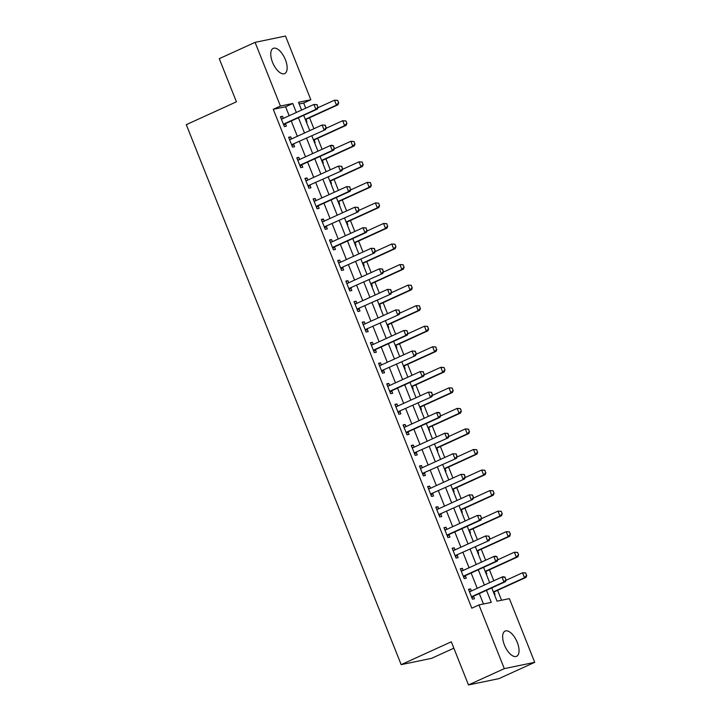 <?xml version="1.0" encoding="UTF-8"?>
<svg xmlns="http://www.w3.org/2000/svg" width="721" height="721" viewBox="0 0 721 721"><rect width="100%" height="100%" fill="white"/><g stroke="black" fill="none" stroke-linecap="round" stroke-linejoin="round"><path stroke-width="1.08" d="M504.43 645.034A13.861 6.426 -114.5 0 1 505.106 631.091A13.861 6.426 -114.5 0 1 517.263 642.375A13.861 6.426 -114.5 0 1 516.587 656.317A13.861 6.426 -114.5 0 1 504.43 645.034M272.538 62.312A13.861 6.426 -114.5 0 1 273.214 48.37A13.861 6.426 -114.5 0 1 285.372 59.654A13.861 6.426 -114.5 0 1 284.696 73.596A13.861 6.426 -114.5 0 1 272.538 62.312M453.851 648.188L431.582 658.336L401.164 664.645L186.279 124.661L236.425 101.823L219.256 58.671L255.081 42.359L285.498 36.05L310.841 99.75L298.512 102.301L301.603 110.07M305.74 108.186L303.685 103.013L310.841 99.75M501.555 600.251L497.607 590.328M493.804 580.765L489.433 569.779M485.63 560.226L481.258 549.231M477.455 539.678L473.075 528.691M469.272 519.129L464.901 508.143M461.098 498.581L456.726 487.594M452.923 478.032L448.552 467.046M444.749 457.484L440.369 446.497M436.565 436.944L432.194 425.949M428.391 416.396L424.02 405.409M420.217 395.847L415.846 384.861M412.033 375.299L407.662 364.312M403.859 354.75L399.488 343.764M395.685 334.202L391.314 323.215M387.51 313.653L383.139 302.667M379.327 293.114L374.956 282.118M371.153 272.565L366.782 261.579M362.978 252.017L358.607 241.03M354.804 231.468L350.424 220.482M346.621 210.92L342.25 199.933M338.446 190.371L334.075 179.385M330.272 169.823L325.901 158.836M322.098 149.283L317.718 138.288M313.914 128.735L309.543 117.748M491.758 587.894L497.039 601.188L509.377 598.628L534.721 662.329L504.303 668.637L478.96 604.937L491.289 602.377L486.477 590.301M504.303 668.637L468.479 684.95L498.905 678.641L534.721 662.329M303.685 103.013L299.17 103.941M306.362 122.029L306.975 121.903L306.001 119.461A1.775 1.568 78.3 0 1 306.416 119.172L337.942 104.806L336.464 105.122L334.499 100.183L317.898 107.744M314.536 142.578L315.149 142.452L314.176 140.009A1.775 1.568 78.3 0 1 314.599 139.712L346.116 125.355L344.638 125.661L342.673 120.731L326.081 128.293M322.72 163.117L323.323 162.991L322.35 160.549M330.894 183.666L331.498 183.54L330.533 181.097A1.775 1.568 78.3 0 1 330.948 180.809L362.474 166.452L360.996 166.758L359.031 161.828L342.43 169.39M339.068 204.214L339.681 204.088L338.708 201.646M347.243 224.763L347.855 224.637L346.882 222.194M355.426 245.311L356.03 245.185L355.056 242.743M363.6 265.86L364.204 265.734L363.24 263.291M371.775 286.408L372.387 286.282L371.414 283.84M379.949 306.948L380.562 306.822L379.588 304.379M388.132 327.496L388.736 327.37L387.763 324.928M396.307 348.045L396.91 347.919L395.946 345.476M404.481 368.593L405.094 368.467L404.12 366.025M412.655 389.142L413.268 389.016L412.295 386.573M420.839 409.69L421.443 409.564L420.469 407.122M429.013 430.239L429.626 430.113L428.653 427.67M437.187 450.778L437.8 450.652L436.827 448.21A1.775 1.568 78.3 0 1 437.25 447.921L468.767 433.564L467.289 433.871L465.324 428.941L448.732 436.502M445.371 471.327L445.975 471.201L445.001 468.758M453.545 491.875L454.149 491.749L453.185 489.307A1.775 1.568 78.3 0 1 453.599 489.018L485.125 474.661L483.647 474.968L481.682 470.038L465.081 477.599M461.719 512.424L462.332 512.298L461.359 509.855M469.894 532.972L470.507 532.846L469.533 530.404A1.775 1.568 78.3 0 1 469.957 530.115L501.474 515.758L499.995 516.065L498.031 511.126L481.439 518.687M478.077 553.521L478.681 553.395L477.708 550.952A1.775 1.568 78.3 0 1 478.131 550.655L509.657 536.298L508.17 536.604L506.214 531.674L489.613 539.236M486.251 574.069L486.855 573.934L485.891 571.501A1.775 1.568 78.3 0 1 486.305 571.203L517.831 556.846L516.353 557.153L514.388 552.223L497.787 559.784M494.426 594.609L495.039 594.483L494.065 592.04A1.775 1.568 78.3 0 1 494.48 591.752L526.006 577.395L524.528 577.701L522.563 572.771L505.962 580.333M289.166 115.73L285.597 106.762L273.259 109.313L471.795 608.2L478.96 604.937M483.467 604L479.312 593.563M477.23 588.318L471.137 573.015M469.056 567.769L462.963 552.466M460.872 547.221L454.789 531.918M452.698 526.681L446.605 511.369M444.524 506.133L438.431 490.83M436.349 485.584L430.257 470.281M428.166 465.036L422.082 449.733M419.992 444.487L413.899 429.184M411.817 423.939L405.725 408.636M403.643 403.39L397.55 388.087M395.459 382.851L389.376 367.539M387.285 362.303L381.193 346.999M379.111 341.754L373.018 326.451M370.936 321.205L364.844 305.902M362.753 300.657L356.661 285.354M354.579 280.108L348.486 264.805M346.404 259.56L340.312 244.257M338.221 239.021L332.138 223.708M330.047 218.472L323.954 203.169M321.872 197.924L315.78 182.62M313.698 177.375L307.606 162.072M305.515 156.827L299.431 141.523M297.34 136.278L291.248 120.975M283.326 118.397L282.497 116.297L280.433 116.721L284.362 126.59L286.417 126.166L285.444 123.724M291.5 138.937L290.671 136.846L288.616 137.269L292.537 147.138L294.592 146.705L293.618 144.263L292.014 145.813M299.684 159.485L298.845 157.394L296.791 157.818L300.72 167.678L302.775 167.254L301.802 164.812M307.858 180.034L307.02 177.943L304.965 178.366L308.894 188.226L310.949 187.802L309.976 185.36L308.363 186.91M316.032 200.582L315.203 198.491L313.148 198.915L317.069 208.775L319.124 208.351L318.15 205.909M324.207 221.131L323.378 219.031L321.323 219.463L325.243 229.323L327.298 228.899L326.334 226.457L324.72 227.998M332.39 241.679L331.552 239.579L329.497 240.012L333.426 249.872L335.481 249.448L334.508 247.006M340.564 262.228L339.726 260.128L337.671 260.551L341.601 270.42L343.656 269.987L342.682 267.554L341.069 269.095M348.739 282.767L347.91 280.676L345.855 281.1L349.775 290.969L351.83 290.536L350.857 288.094L349.252 289.644M356.913 303.316L356.084 301.225L354.029 301.648L357.949 311.508L360.004 311.084L359.04 308.642L357.427 310.192M365.096 323.864L364.258 321.773L362.203 322.197L366.133 332.057L368.188 331.633L367.214 329.191L365.601 330.741M373.271 344.413L372.433 342.322L370.378 342.745L374.307 352.605L376.362 352.181L375.389 349.739M381.445 364.961L380.616 362.861L378.561 363.294L382.481 373.154L384.536 372.73L383.563 370.288L381.959 371.829M389.619 385.51L388.79 383.41L386.735 383.842L390.656 393.702L392.711 393.278L391.746 390.836M397.803 406.058L396.965 403.958L394.91 404.382L398.839 414.251L400.894 413.818L399.921 411.385L398.307 412.926M405.977 426.598L405.148 424.507L403.084 424.93L407.014 434.799L409.068 434.366L408.095 431.924M414.151 447.146L413.322 445.055L411.267 445.479L415.188 455.339L417.243 454.915L416.269 452.473L414.665 454.023M422.335 467.695L421.497 465.604L419.442 466.027L423.362 475.887L425.426 475.463L424.453 473.021L422.839 474.562M430.509 488.243L429.671 486.152L427.616 486.576L431.546 496.436L433.6 496.012L432.627 493.57L431.014 495.111M438.683 508.792L437.854 506.692L435.799 507.124L439.72 516.984L441.775 516.56L440.801 514.118L439.197 515.659M446.858 529.34L446.029 527.24L443.974 527.673L447.894 537.533L449.949 537.109L448.976 534.667M455.041 549.88L454.203 547.789L452.148 548.212L456.078 558.081L458.132 557.648L457.159 555.206L455.546 556.756M463.215 570.428L462.377 568.337L460.322 568.761L464.252 578.63L466.307 578.197L465.333 575.755M471.39 590.977L470.561 588.886L468.506 589.309L472.426 599.169L474.481 598.745L473.508 596.303M468.479 684.95L451.31 641.798L401.164 664.645M273.259 109.313L280.424 106.05L255.081 42.359M296.331 112.467L292.762 103.5L280.424 106.05M484.395 585.055L478.302 569.752M476.22 564.507L470.128 549.204M468.037 543.958L461.954 528.655M459.863 523.41L453.77 508.107M451.688 502.87L445.596 487.558M443.514 482.322L437.422 467.019M435.331 461.773L429.247 446.47M427.156 441.225L421.064 425.922M418.982 420.676L412.89 405.373M410.808 400.128L404.715 384.825M402.624 379.588L396.532 364.276M394.45 359.04L388.358 343.728M386.276 338.491L380.183 323.188M378.092 317.943L372.009 302.64M369.918 297.394L363.826 282.091M361.744 276.846L355.651 261.543M353.569 256.297L347.477 240.994M345.386 235.758L339.303 220.446M337.212 215.209L331.119 199.897M329.037 194.661L322.945 179.358M320.863 174.112L314.771 158.809M312.68 153.564L306.596 138.261M304.505 133.015L298.413 117.712M303.685 115.315L309.778 130.618M311.869 135.854L317.961 151.167M320.043 156.403L326.135 171.706M328.217 176.951L334.31 192.255M336.401 197.5L342.484 212.803M344.575 218.048L350.667 233.352M352.749 238.597L358.842 253.9M360.924 259.145L367.016 274.449M369.107 279.685L375.19 294.997M377.281 300.233L383.374 315.537M385.456 320.782L391.548 336.085M393.63 341.33L399.722 356.634M401.813 361.879L407.897 377.182M409.988 382.427L416.08 397.731M418.162 402.976L424.254 418.279M426.336 423.515L432.429 438.828M434.52 444.064L440.612 459.367M442.694 464.612L448.786 479.916M450.868 485.161L456.961 500.464M459.052 505.709L465.135 521.013M467.226 526.258L473.318 541.561M475.4 546.797L481.493 562.11M483.575 567.346L489.667 582.658M285.597 106.762L292.762 103.5M280.613 117.153L282.497 116.297M288.788 137.702L290.671 136.846M296.962 158.25L298.845 157.394M305.136 178.799L307.02 177.943M313.32 199.347L315.203 198.491M321.494 219.896L323.378 219.031M329.668 240.435L331.552 239.579M337.843 260.984L339.726 260.128M346.026 281.532L347.91 280.676M354.2 302.081L356.084 301.225M362.375 322.629L364.258 321.773M370.549 343.178L372.433 342.322M378.732 363.726L380.616 362.861M386.907 384.266L388.79 383.41M395.081 404.814L396.965 403.958M403.264 425.363L405.148 424.507M411.439 445.911L413.322 445.055M419.613 466.46L421.497 465.604M427.787 487.008L429.671 486.152M435.971 507.557L437.854 506.692M444.145 528.096L446.029 527.24M452.319 548.645L454.203 547.789M460.494 569.193L462.377 568.337M468.677 589.742L470.561 588.886M317.898 107.168L316.916 104.707L317.898 107.168L315.906 109.376L317.384 109.069L285.867 123.426A1.775 1.568 -101.7 0 0 285.462 123.706L283.84 125.265M281.334 118.974L281.956 118.929A1.775 1.568 -101.7 0 0 282.425 118.803L313.95 104.446L315.906 109.376L284.389 123.733A1.775 1.568 -101.7 0 0 283.984 124.012L283.515 124.463M316.916 104.707L313.95 104.446L317.159 104.653M281.262 118.794L282.704 118.677M317.384 109.069L318.141 107.123M337.473 100.444L334.499 100.183L337.716 100.39L338.699 102.86L337.716 100.39M305.28 119.316L336.464 105.122L338.446 102.905M305.524 119.92L306.019 119.443L305.389 119.578M338.699 102.86L337.942 104.806M292.564 144.281L325.568 129.618L292.564 144.281A1.775 1.568 -101.7 0 0 292.158 144.56L291.69 145.002M294.042 143.975A1.775 1.568 -101.7 0 0 293.636 144.254L292.158 144.56M325.09 125.247L326.072 127.716L325.342 125.202L322.125 124.994L325.342 125.202M289.509 139.523L290.13 139.468A1.775 1.568 -101.7 0 0 290.599 139.351L322.125 124.994L324.09 129.924L326.072 127.716M289.436 139.342L290.878 139.225M325.568 129.618L326.325 127.662M334.247 148.265L333.273 145.795L334.247 148.265L332.264 150.473L333.742 150.166L302.216 164.523A1.775 1.568 -101.7 0 0 301.811 164.803L300.188 166.362M297.683 160.071L298.314 160.017A1.775 1.568 -101.7 0 0 298.773 159.9L330.299 145.543L332.264 150.473L300.738 164.83A1.775 1.568 -101.7 0 0 300.333 165.109L299.873 165.551M333.273 145.795L330.299 145.543L331.777 145.236L333.517 145.75M297.611 159.882L299.062 159.774M333.742 150.166L334.499 148.211M308.912 185.378L341.916 170.715L308.912 185.378A1.775 1.568 -101.7 0 0 308.516 185.648L308.047 186.099M310.4 185.072A1.775 1.568 -101.7 0 0 309.994 185.342L308.516 185.648M341.448 166.344L342.673 168.759L341.691 166.29L338.473 166.091L341.691 166.29M305.866 180.62L306.488 180.565A1.775 1.568 -101.7 0 0 306.957 180.448L338.473 166.091L340.438 171.021L342.43 168.813M305.794 180.43L307.236 180.322M341.916 170.715L342.673 168.759M345.647 120.993L342.673 120.731L345.891 120.939L346.873 123.408L345.891 120.939M313.464 139.865L344.638 125.661L346.63 123.453M313.698 140.46L314.194 139.991L313.563 140.117M346.873 123.408L346.116 125.355M321.872 161.008L322.368 160.54A1.775 1.568 78.3 0 1 322.774 160.26L354.299 145.903L352.812 146.21L350.857 141.28L334.256 148.841M353.822 141.541L350.857 141.28L354.074 141.487L354.804 144.002L354.074 141.487M321.638 160.413L352.812 146.21L354.804 144.002M355.047 143.948L354.299 145.903M361.996 162.081L359.031 161.828L362.248 162.036L362.978 164.55L362.248 162.036M329.812 180.962L360.996 166.758L362.978 164.55M330.056 181.557L330.542 181.088L329.912 181.214M363.231 164.496L362.474 166.452M350.604 189.362L349.622 186.892L350.604 189.362L348.613 191.57L350.1 191.263L318.574 205.62A1.775 1.568 -101.7 0 0 318.168 205.891L316.546 207.45M314.041 201.159L314.662 201.114A1.775 1.568 -101.7 0 0 315.131 200.997L346.657 186.64L348.613 191.57L317.096 205.927A1.775 1.568 -101.7 0 0 316.69 206.197L316.222 206.648M349.622 186.892L346.657 186.64L349.865 186.838M313.968 200.979L315.41 200.862M350.1 191.263L350.848 189.308M338.23 202.105L338.726 201.628A1.775 1.568 78.3 0 1 339.122 201.357L370.648 187L369.17 187.307L367.205 182.377L350.604 189.938M370.179 182.629L367.205 182.377L370.423 182.584L371.162 185.099L370.423 182.584M337.987 201.51L369.17 187.307L371.162 185.099M371.405 185.045L370.648 187M325.27 226.475L358.274 211.812L325.27 226.475A1.775 1.568 -101.7 0 0 324.865 226.745L324.396 227.196M326.748 226.169A1.775 1.568 -101.7 0 0 326.343 226.439L324.865 226.745M357.796 207.441L359.031 209.856L358.049 207.387L354.831 207.179L358.049 207.387M322.215 221.708L322.846 221.662A1.775 1.568 -101.7 0 0 323.305 221.536L354.831 207.179L356.796 212.118L358.779 209.901M322.143 221.527L323.585 221.41M358.274 211.812L359.031 209.856M366.962 230.45L365.98 227.989L366.962 230.45L364.97 232.658L366.448 232.351L334.923 246.708A1.775 1.568 -101.7 0 0 334.526 246.988L332.895 248.547M330.389 242.256L331.02 242.211A1.775 1.568 -101.7 0 0 331.48 242.085L363.005 227.728L364.97 232.658L333.444 247.024A1.775 1.568 -101.7 0 0 333.039 247.294L332.579 247.745M365.98 227.989L363.005 227.728L366.223 227.935M330.317 242.076L331.768 241.959M366.448 232.351L367.205 230.405M341.619 267.563L374.623 252.9L341.619 267.563A1.775 1.568 -101.7 0 0 341.222 267.842L340.754 268.293M343.106 267.257A1.775 1.568 -101.7 0 0 342.7 267.536L341.222 267.842M374.154 248.538L375.136 250.998L374.397 248.484L371.18 248.276L374.397 248.484M338.573 262.805L339.194 262.759A1.775 1.568 -101.7 0 0 339.663 262.633L371.18 248.276L373.145 253.206L375.136 250.998M338.5 262.624L339.942 262.507M374.623 252.9L375.38 250.944M349.802 288.112L382.806 273.448L349.802 288.112A1.775 1.568 -101.7 0 0 349.397 288.391L348.928 288.833M351.28 287.805A1.775 1.568 -101.7 0 0 350.875 288.085L349.397 288.391M382.328 269.077L383.311 271.547L382.581 269.032L379.363 268.825L382.581 269.032M346.747 283.353L347.369 283.299A1.775 1.568 -101.7 0 0 347.837 283.182L379.363 268.825L381.319 273.755L383.311 271.547M346.675 283.173L348.117 283.056M382.806 273.448L383.554 271.493M357.976 308.66L390.98 293.997L357.976 308.66A1.775 1.568 -101.7 0 0 357.571 308.939L357.102 309.381M359.455 308.354A1.775 1.568 -101.7 0 0 359.049 308.633L357.571 308.939M390.503 289.626L391.485 292.095L390.755 289.581L387.538 289.373L390.755 289.581M354.921 303.901L355.552 303.847A1.775 1.568 -101.7 0 0 356.012 303.73L387.538 289.373L389.502 294.303L391.485 292.095M354.849 303.712L356.291 303.604M390.98 293.997L391.737 292.041M346.404 222.654L346.9 222.176A1.775 1.568 78.3 0 1 347.306 221.906L378.822 207.549L377.344 207.855L375.38 202.925L358.788 210.478M378.354 203.178L375.38 202.925L378.597 203.124L379.579 205.593L378.597 203.124M346.17 222.05L377.344 207.855L379.336 205.647M379.579 205.593L378.822 207.549M354.579 243.202L355.074 242.725A1.775 1.568 78.3 0 1 355.48 242.454L387.006 228.097L385.519 228.404L383.563 223.465L366.962 231.026M386.528 223.726L383.563 223.465L386.78 223.672L387.51 226.196L386.78 223.672M354.344 242.598L385.519 228.404L387.51 226.196M387.754 226.142L387.006 228.097M362.762 263.751L363.249 263.273A1.775 1.568 78.3 0 1 363.654 263.003L395.18 248.637L393.702 248.943L391.737 244.013L375.136 251.575M394.702 244.275L391.737 244.013L394.955 244.221L395.937 246.69L394.955 244.221M362.519 263.147L393.702 248.943L395.685 246.735M395.937 246.69L395.18 248.637M370.936 284.29L371.432 283.822A1.775 1.568 78.3 0 1 371.829 283.542L403.354 269.185L401.876 269.492L399.912 264.562L383.311 272.123M402.886 264.823L399.912 264.562L403.129 264.769L404.111 267.239L403.129 264.769M370.702 283.695L401.876 269.492L403.868 267.284M404.111 267.239L403.354 269.185M379.111 304.839L379.606 304.37A1.775 1.568 78.3 0 1 380.012 304.091L411.529 289.734L410.051 290.04L408.086 285.11L391.494 292.672M411.06 285.363L408.086 285.11L411.303 285.318L412.042 287.832L411.303 285.318M378.876 304.244L410.051 290.04L412.042 287.832M412.286 287.778L411.529 289.734M366.151 329.209L399.155 314.545L366.151 329.209A1.775 1.568 -101.7 0 0 365.745 329.479L365.286 329.93M367.629 328.902A1.775 1.568 -101.7 0 0 367.232 329.173L365.745 329.479M398.686 310.174L399.912 312.59L398.929 310.12L395.712 309.922L398.929 310.12M363.096 324.45L363.726 324.396A1.775 1.568 -101.7 0 0 364.186 324.279L395.712 309.922L397.677 314.852L399.668 312.644M363.024 324.261L364.475 324.153M399.155 314.545L399.912 312.59M387.285 325.387L387.781 324.919A1.775 1.568 78.3 0 1 388.186 324.639L419.712 310.282L418.225 310.589L416.269 305.659L399.668 313.22M419.234 305.911L416.269 305.659L419.487 305.866L420.217 308.381L419.487 305.866M387.051 324.792L418.225 310.589L420.217 308.381M420.46 308.327L419.712 310.282M407.843 333.192L406.86 330.723L407.843 333.192L405.851 335.4L407.329 335.094L375.812 349.451A1.775 1.568 -101.7 0 0 375.407 349.721L373.775 351.28M371.279 344.989L371.901 344.944A1.775 1.568 -101.7 0 0 372.369 344.827L403.886 330.47L405.851 335.4L374.325 349.757A1.775 1.568 -101.7 0 0 373.929 350.027L373.46 350.478M406.86 330.723L403.886 330.47L407.104 330.669M371.207 344.809L372.649 344.692M407.329 335.094L408.086 333.138M395.469 345.936L395.955 345.458A1.775 1.568 78.3 0 1 396.361 345.188L427.886 330.831L426.408 331.137L424.444 326.207L407.843 333.769M427.418 326.46L424.444 326.207L427.661 326.415L428.391 328.929L427.661 326.415M395.225 345.341L426.408 331.137L428.391 328.929M428.644 328.875L427.886 330.831M382.509 370.306L415.512 355.642L382.509 370.306A1.775 1.568 -101.7 0 0 382.103 370.576L381.634 371.027M383.987 369.999A1.775 1.568 -101.7 0 0 383.581 370.27L382.103 370.576M415.035 351.271L416.26 353.687L415.287 351.217L412.07 351.01L415.287 351.217M379.453 365.538L380.075 365.493A1.775 1.568 -101.7 0 0 380.544 365.367L412.07 351.01L414.025 355.949L416.017 353.732M379.381 365.358L380.823 365.241M415.512 355.642L416.26 353.687M403.643 366.484L404.139 366.007A1.775 1.568 78.3 0 1 404.535 365.736L436.061 351.379L434.583 351.686L432.618 346.756L416.026 354.308M435.592 347.008L432.618 346.756L435.835 346.954L436.575 349.478L435.835 346.954M403.409 365.88L434.583 351.686L436.575 349.478M436.818 349.424L436.061 351.379M424.191 374.28L423.218 371.82L424.191 374.28L422.209 376.488L423.687 376.182L392.161 390.539A1.775 1.568 -101.7 0 0 391.755 390.818L390.133 392.377M387.628 386.086L388.259 386.041A1.775 1.568 -101.7 0 0 388.718 385.915L420.244 371.558L422.209 376.488L390.683 390.845A1.775 1.568 -101.7 0 0 390.277 391.124L389.809 391.575M423.218 371.82L420.244 371.558L423.461 371.766M387.556 385.906L388.998 385.789M423.687 376.182L424.444 374.235M411.817 387.033L412.313 386.555A1.775 1.568 78.3 0 1 412.718 386.285L444.235 371.928L442.757 372.234L440.801 367.295L424.2 374.857M443.766 367.557L440.801 367.295L444.01 367.503L444.992 369.972L444.01 367.503M411.583 386.429L442.757 372.234L444.749 370.017M444.992 369.972L444.235 371.928M398.857 411.394L431.861 396.73L398.857 411.394A1.775 1.568 -101.7 0 0 398.452 411.673L397.992 412.124M400.335 411.087A1.775 1.568 -101.7 0 0 399.939 411.367L398.452 411.673M431.392 392.368L432.375 394.829L431.636 392.314L428.418 392.107L431.636 392.314M395.811 406.635L396.433 406.59A1.775 1.568 -101.7 0 0 396.892 406.464L428.418 392.107L430.383 397.037L432.375 394.829M395.73 406.455L397.181 406.338M431.861 396.73L432.618 394.775M420.001 407.572L420.487 407.104A1.775 1.568 78.3 0 1 420.893 406.824L452.418 392.467L450.94 392.774L448.976 387.844L432.375 395.405M451.941 388.105L448.976 387.844L452.193 388.051L453.176 390.521L452.193 388.051M419.757 406.977L450.94 392.774L452.923 390.566M453.176 390.521L452.418 392.467M440.549 415.377L439.567 412.908L440.549 415.377L438.557 417.585L440.035 417.279L408.519 431.636A1.775 1.568 -101.7 0 0 408.113 431.915L406.491 433.474M403.985 427.183L404.607 427.129A1.775 1.568 -101.7 0 0 405.076 427.012L436.593 412.655L438.557 417.585L407.032 431.942A1.775 1.568 -101.7 0 0 406.635 432.221L406.166 432.663M439.567 412.908L436.593 412.655L438.08 412.349L439.81 412.863M403.913 426.994L405.355 426.886M440.035 417.279L440.792 415.323M428.175 428.121L428.662 427.652A1.775 1.568 78.3 0 1 429.067 427.373L460.593 413.016L459.115 413.322L457.15 408.392L440.549 415.954M460.124 408.654L457.15 408.392L460.368 408.6L461.35 411.069L460.368 408.6M427.932 427.526L459.115 413.322L461.098 411.114M461.35 411.069L460.593 413.016M415.215 452.491L448.219 437.827L415.215 452.491A1.775 1.568 -101.7 0 0 414.809 452.77L414.341 453.212M416.693 452.184A1.775 1.568 -101.7 0 0 416.287 452.464L414.809 452.77M447.741 433.456L448.723 435.926L447.993 433.411L444.776 433.204L447.993 433.411M412.16 447.732L412.782 447.678A1.775 1.568 -101.7 0 0 413.25 447.561L444.776 433.204L446.741 438.134L448.723 435.926M412.088 447.543L413.53 447.435M448.219 437.827L448.976 435.872M423.389 473.039L456.393 458.376L423.389 473.039A1.775 1.568 -101.7 0 0 422.984 473.309L422.515 473.76M424.867 472.733A1.775 1.568 -101.7 0 0 424.462 473.003L422.984 473.309M455.924 454.005L457.15 456.42L456.168 453.951L452.95 453.752L456.168 453.951M420.334 468.28L420.965 468.226A1.775 1.568 -101.7 0 0 421.425 468.109L452.95 453.752L454.915 458.682L456.898 456.474M420.262 468.091L421.713 467.983M456.393 458.376L457.15 456.42M431.564 493.588L464.567 478.924L431.564 493.588A1.775 1.568 -101.7 0 0 431.167 493.858L430.698 494.309M433.042 493.281A1.775 1.568 -101.7 0 0 432.645 493.552L431.167 493.858M464.099 474.553L465.081 477.023L464.342 474.499L461.125 474.301L464.342 474.499M428.517 488.82L429.139 488.775A1.775 1.568 -101.7 0 0 429.608 488.658L461.125 474.301L463.089 479.231L465.081 477.023M428.436 488.64L429.887 488.523M464.567 478.924L465.324 476.969M439.747 514.136L472.742 499.464L439.747 514.136A1.775 1.568 -101.7 0 0 439.341 514.406L438.873 514.857M441.225 513.83A1.775 1.568 -101.7 0 0 440.819 514.1L439.341 514.406M472.273 495.102L473.499 497.517L472.516 495.048L469.308 494.84L472.516 495.048M436.692 509.368L437.314 509.323A1.775 1.568 -101.7 0 0 437.782 509.197L469.308 494.84L471.264 499.779L473.255 497.562M436.62 509.188L438.062 509.071M472.742 499.464L473.499 497.517M468.299 429.193L465.324 428.941L468.542 429.148L469.281 431.663L468.542 429.148M436.115 448.074L467.289 433.871L469.281 431.663M436.349 448.669L436.845 448.201L436.214 448.327M469.524 431.609L468.767 433.564M444.524 469.218L445.019 468.749A1.775 1.568 78.3 0 1 445.425 468.47L476.951 454.113L475.463 454.419L473.508 449.489L456.907 457.051M476.473 449.742L473.508 449.489L476.716 449.697L477.455 452.211L476.716 449.697M444.289 468.623L475.463 454.419L477.455 452.211M477.699 452.157L476.951 454.113M484.647 470.29L481.682 470.038L484.9 470.245L485.63 472.76L484.9 470.245M452.464 489.162L483.647 474.968L485.63 472.76M452.707 489.766L453.194 489.289L452.563 489.424M485.882 472.706L485.125 474.661M460.881 510.315L461.377 509.837A1.775 1.568 78.3 0 1 461.773 509.567L493.299 495.21L491.821 495.516L489.856 490.586L473.255 498.139M492.831 490.839L489.856 490.586L493.074 490.785L494.056 493.254L493.074 490.785M460.638 509.711L491.821 495.516L493.813 493.308M494.056 493.254L493.299 495.21M481.43 518.111L480.447 515.65L481.43 518.111L479.447 520.319L480.925 520.012L449.399 534.369A1.775 1.568 -101.7 0 0 448.994 534.649L447.371 536.208M444.866 529.917L445.488 529.872A1.775 1.568 -101.7 0 0 445.957 529.746L477.482 515.389L479.447 520.319L447.921 534.676A1.775 1.568 -101.7 0 0 447.516 534.955L447.047 535.406M480.447 515.65L477.482 515.389L480.7 515.596M444.794 529.737L446.236 529.62M480.925 520.012L481.682 518.066M501.005 511.387L498.031 511.126L501.248 511.333L502.231 513.803L501.248 511.333M468.821 530.259L499.995 516.065L501.987 513.848M469.056 530.863L469.551 530.386L468.92 530.521M502.231 513.803L501.474 515.758M456.096 555.224L489.099 540.561L456.096 555.224A1.775 1.568 -101.7 0 0 455.69 555.503L455.23 555.954M457.574 554.918A1.775 1.568 -101.7 0 0 457.177 555.197L455.69 555.503M488.631 536.199L489.856 538.605L488.874 536.145L485.657 535.937L488.874 536.145M453.04 550.465L453.671 550.42A1.775 1.568 -101.7 0 0 454.131 550.294L485.657 535.937L487.621 540.867L489.604 538.659M452.968 550.285L454.419 550.168M489.099 540.561L489.856 538.605M509.179 531.936L506.214 531.674L509.432 531.882L510.405 534.351L509.432 531.882M476.996 550.808L508.17 536.604L510.162 534.396M477.23 551.403L477.726 550.934L477.095 551.06M510.405 534.351L509.657 536.298M497.787 559.208L496.805 556.738L497.787 559.208L495.796 561.416L497.274 561.109L465.757 575.466A1.775 1.568 -101.7 0 0 465.351 575.746L463.72 577.305M461.224 571.014L461.846 570.96A1.775 1.568 -101.7 0 0 462.314 570.843L493.831 556.486L495.796 561.416L464.27 575.773A1.775 1.568 -101.7 0 0 463.873 576.052L463.405 576.494M496.805 556.738L493.831 556.486L495.318 556.179L497.048 556.693M461.152 570.825L462.594 570.717M497.274 561.109L498.031 559.154M517.354 552.484L514.388 552.223L517.606 552.43L518.588 554.9L517.606 552.43M485.17 571.356L516.353 557.153L518.336 554.945M485.413 571.951L485.9 571.483L485.278 571.609M518.588 554.9L517.831 556.846M505.962 579.756L504.979 577.287L505.962 579.756L503.97 581.964L505.457 581.658L473.931 596.015A1.775 1.568 -101.7 0 0 473.526 596.285L471.904 597.853M469.398 591.562L470.02 591.508A1.775 1.568 -101.7 0 0 470.489 591.391L502.014 577.034L503.97 581.964L472.453 596.321A1.775 1.568 -101.7 0 0 472.048 596.6L471.579 597.042M504.979 577.287L502.014 577.034L503.492 576.728L505.232 577.242M469.326 591.373L470.768 591.265M505.457 581.658L506.205 579.702M525.537 573.024L522.563 572.771L525.78 572.979L526.519 575.493L525.78 572.979M493.344 591.905L524.528 577.701L526.519 575.493M493.588 592.5L494.083 592.031L493.452 592.157M526.763 575.439L526.006 577.395M283.984 124.012L285.462 123.706M284.389 123.733L285.867 123.426M306.416 119.172L305.316 119.398M300.333 165.109L301.811 164.803M300.738 164.83L302.216 164.523M314.599 139.712L313.491 139.946M322.774 160.26L321.665 160.495M322.368 160.54L321.737 160.666M330.948 180.809L329.848 181.034M316.69 206.197L318.168 205.891M317.096 205.927L318.574 205.62M339.122 201.357L338.023 201.583M338.726 201.628L338.095 201.763M333.039 247.294L334.526 246.988M333.444 247.024L334.923 246.708M347.306 221.906L346.197 222.131M346.9 222.176L346.269 222.311M355.48 242.454L354.371 242.68M355.074 242.725L354.444 242.86M363.654 263.003L362.555 263.228M363.249 263.273L362.627 263.408M371.829 283.542L370.729 283.777M371.432 283.822L370.801 283.948M380.012 304.091L378.904 304.325M379.606 304.37L378.976 304.496M388.186 324.639L387.087 324.865M387.781 324.919L387.15 325.045M373.929 350.027L375.407 349.721M374.325 349.757L375.812 349.451M396.361 345.188L395.261 345.413M395.955 345.458L395.333 345.593M404.535 365.736L403.436 365.962M404.139 366.007L403.508 366.142M390.277 391.124L391.755 390.818M390.683 390.845L392.161 390.539M412.718 386.285L411.61 386.51M412.313 386.555L411.682 386.69M420.893 406.824L419.793 407.059M420.487 407.104L419.856 407.23M406.635 432.221L408.113 431.915M407.032 431.942L408.519 431.636M429.067 427.373L427.968 427.607M428.662 427.652L428.04 427.778M437.25 447.921L436.142 448.156M445.425 468.47L444.316 468.695M445.019 468.749L444.388 468.875M453.599 489.018L452.5 489.244M461.773 509.567L460.674 509.792M461.377 509.837L460.746 509.972M447.516 534.955L448.994 534.649M447.921 534.676L449.399 534.369M469.957 530.115L468.848 530.341M478.131 550.655L477.023 550.889M463.873 576.052L465.351 575.746M464.27 575.773L465.757 575.466M486.305 571.203L485.206 571.438M472.048 596.6L473.526 596.285M472.453 596.321L473.931 596.015M494.48 591.752L493.38 591.986"/></g></svg>
